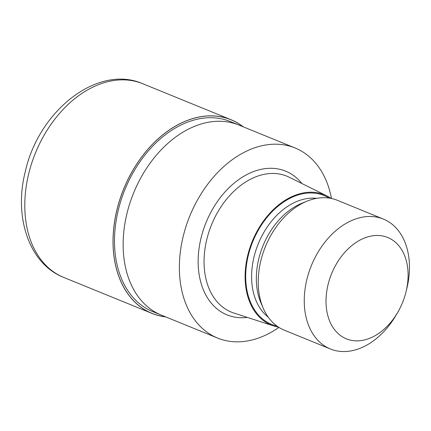 <?xml version="1.0" encoding="UTF-8"?>
<svg xmlns="http://www.w3.org/2000/svg" width="431" height="431" viewBox="0 0 431 431"><rect width="100%" height="100%" fill="white"/><g stroke="black" fill="none" stroke-linecap="round" stroke-linejoin="round"><path stroke-width="0.65" d="M165.536 316.828A104.534 73.141 -67.8 0 1 117.049 209.488A104.534 73.141 -67.8 0 1 243.057 126.746A104.534 73.141 -67.8 0 0 117.054 209.488A104.534 73.141 -67.8 0 0 165.536 316.828M278.916 327.393A102.637 71.815 -67.8 0 1 217.574 338.049A102.637 71.815 -67.8 0 1 183.277 236.075A102.637 71.815 -67.8 0 1 295.095 147.973L238.871 125.044A102.637 71.815 -67.8 0 0 127.048 213.14A102.637 71.815 -67.8 0 0 161.35 315.12A102.637 71.815 -67.8 0 1 127.053 213.14M161.113 315.023L152.698 311.591A102.637 71.815 -67.8 0 1 118.401 209.617A102.637 71.815 -67.8 0 1 230.219 121.515L238.634 124.947M278.539 327.156A70.345 49.22 -67.8 0 1 273.663 325.949L233.855 313.03A73.415 51.364 -67.8 0 1 231.377 312.119A73.415 51.364 -67.8 0 1 206.848 239.178A73.415 51.364 -67.8 0 1 286.83 176.16A73.415 51.364 -67.8 0 1 289.233 177.243L326.725 195.846A70.345 49.22 -67.8 0 1 331.051 198.395M273.663 325.949A70.345 49.22 -67.8 0 1 247.782 255.19A70.345 49.22 -67.8 0 1 326.725 195.846M397.592 312.594L395.997 315.314A70.151 49.08 -67.8 0 1 330.367 348.965L284.341 330.189A70.151 49.08 -67.8 0 1 263.287 308.332L261.051 303.171A65.377 45.74 -67.8 0 1 258.826 258.589A65.377 45.74 -67.8 0 1 301.781 203.308L306.985 201.18A70.151 49.08 -67.8 0 1 337.322 200.286L383.348 219.056A70.151 49.08 -67.8 0 1 406.789 288.748A70.151 49.08 -67.8 0 1 406.729 289.002L405.97 292.062A54.732 38.294 -67.8 0 1 397.592 312.594A54.732 38.294 -67.8 0 1 346.454 338.874A54.732 38.294 -67.8 0 1 328.099 284.465A54.732 38.294 -67.8 0 1 379.97 235.595A54.732 38.294 -67.8 0 1 406.018 291.868A54.732 38.294 -67.8 0 1 405.97 292.062M263.287 308.332A70.151 49.08 -67.8 0 1 260.9 260.496A70.151 49.08 -67.8 0 1 306.985 201.18M330.367 348.965A70.151 49.08 -67.8 0 1 306.926 279.266A70.151 49.08 -67.8 0 1 383.348 219.056M295.095 147.973A102.637 71.815 -67.8 0 1 331.487 198.486M165.757 316.92A104.598 73.184 -67.8 0 1 151.96 313.407A104.598 73.184 -67.8 0 1 117.006 209.482A104.598 73.184 -67.8 0 1 230.962 119.699A104.598 73.184 -67.8 0 1 243.278 126.838M247.329 317.405A77.602 54.295 -67.8 0 1 201.099 237.767A77.602 54.295 -67.8 0 1 246.187 174.938A77.602 54.295 -67.8 0 1 301.921 183.541M276.917 326.035A69.558 48.671 -67.8 0 1 248.342 255.244A69.558 48.671 -67.8 0 1 329.112 198.061M268.206 317.124A65.377 45.74 -67.8 0 1 254.091 256.655A65.377 45.74 -67.8 0 1 316.65 198.341M28.775 173.499A104.604 73.184 -67.8 0 1 142.731 83.711A104.604 73.184 -67.8 0 1 142.731 83.716C97.417 63.842 38.698 111.171 25.381 171.263C13.576 216.561 28.845 263.783 63.729 277.424L63.729 277.424A104.604 73.184 -67.8 0 1 28.775 173.499M161.35 315.12L217.574 338.049M151.96 313.407L63.729 277.424M230.962 119.699L142.731 83.716"/></g></svg>
